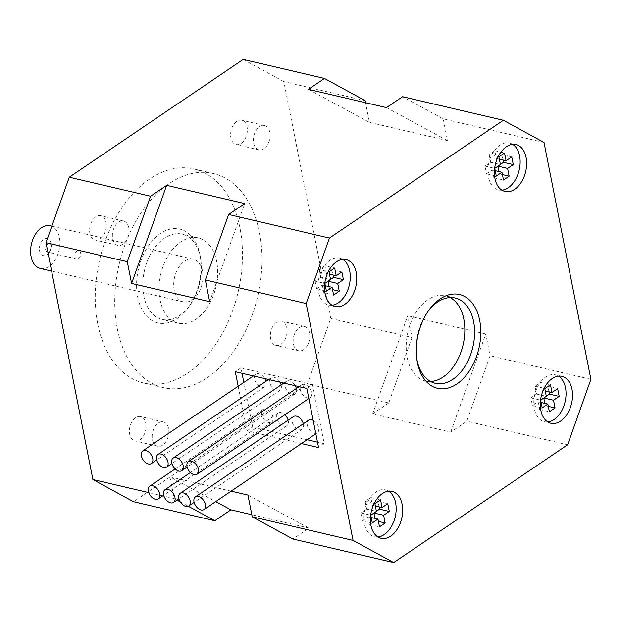 <?xml version="1.0" encoding="UTF-8"?>
<svg xmlns="http://www.w3.org/2000/svg" width="622" height="622" viewBox="0 0 622 622"><rect width="100%" height="100%" fill="white"/><g stroke="black" fill="none" stroke-linecap="round" stroke-linejoin="round"><path stroke-width="0.47" stroke-dasharray="3.11 2.33" d="M51.338 245.947A4.377 2.83 103.2 0 0 49.503 243.599A4.377 2.83 103.2 0 0 45.748 247.214A4.377 2.83 103.2 0 0 47.513 252.128A4.377 2.83 103.2 0 0 49.278 251.723A4.377 2.83 103.2 0 0 50.32 250.666A4.377 2.83 103.2 0 0 51.377 246.149A4.377 2.83 103.2 0 0 51.338 245.947M50.918 243.264A8.762 5.668 103.2 0 0 42.988 239.952A8.762 5.668 103.2 0 0 40.197 252.843A8.762 5.668 103.2 0 0 48.881 252.711A8.762 5.668 103.2 0 0 50.988 243.676A8.762 5.668 103.2 0 0 50.918 243.264M78.543 258.573A4.377 2.83 103.2 0 0 80.712 254.04A4.377 2.83 103.2 0 0 78.776 250.441A4.377 2.83 103.2 0 0 75.021 254.064A4.377 2.83 103.2 0 0 76.778 258.97A4.377 2.83 103.2 0 0 78.543 258.573M548.962 391.79L547.889 386.379L557.646 388.664M547.889 386.379L542.228 390.212L545.245 390.919M416.802 358.995A43.797 28.324 -76.8 0 1 416.6 357.79A43.797 28.324 -76.8 0 1 427.174 312.602A43.797 28.324 -76.8 0 1 427.889 311.614M430.587 381.496A43.797 28.324 -76.8 0 1 425.549 381.029A43.797 28.324 -76.8 0 1 407.939 331.938A43.797 28.324 -76.8 0 1 445.5 295.745A43.797 28.324 -76.8 0 1 450.219 297.557M386.456 107.606L447.482 140.626L443.183 118.88L402.551 96.705M308.403 89.35L369.429 122.363L365.542 102.716M447.482 140.626L369.429 122.363M209.645 301.686L244.718 203.588M263.915 148.72A12.479 8.07 -76.8 0 1 258.892 149.863A12.479 8.07 -76.8 0 1 253.869 135.876A12.479 8.07 -76.8 0 1 264.575 125.558A12.479 8.07 -76.8 0 1 270.088 135.814A12.479 8.07 -76.8 0 1 263.915 148.72M241.149 143.394A12.479 8.07 103.2 0 0 247.323 130.488A12.479 8.07 103.2 0 0 241.81 120.233A12.479 8.07 103.2 0 0 231.104 130.55A12.479 8.07 103.2 0 0 236.127 144.537A12.479 8.07 103.2 0 0 241.149 143.394M303.692 349.603A12.479 8.07 -76.8 0 1 298.669 350.746A12.479 8.07 -76.8 0 1 293.646 336.759A12.479 8.07 -76.8 0 1 304.352 326.441A12.479 8.07 -76.8 0 1 309.857 336.696A12.479 8.07 -76.8 0 1 303.692 349.603M280.926 344.277A12.479 8.07 103.2 0 0 287.092 331.37A12.479 8.07 103.2 0 0 281.587 321.115A12.479 8.07 103.2 0 0 270.881 331.433A12.479 8.07 103.2 0 0 275.904 345.42A12.479 8.07 103.2 0 0 280.926 344.277M162.684 445.088A12.479 8.07 -76.8 0 1 157.661 446.231A12.479 8.07 -76.8 0 1 152.647 432.243A12.479 8.07 -76.8 0 1 163.353 421.926A12.479 8.07 -76.8 0 1 168.857 432.181A12.479 8.07 -76.8 0 1 162.684 445.088M139.919 439.762A12.479 8.07 103.2 0 0 146.092 426.855A12.479 8.07 103.2 0 0 140.588 416.6A12.479 8.07 103.2 0 0 129.881 426.917A12.479 8.07 103.2 0 0 134.896 440.912A12.479 8.07 103.2 0 0 139.919 439.762M122.907 244.205A12.479 8.07 -76.8 0 1 117.885 245.356A12.479 8.07 -76.8 0 1 112.87 231.361A12.479 8.07 -76.8 0 1 123.576 221.043A12.479 8.07 -76.8 0 1 129.081 231.298A12.479 8.07 -76.8 0 1 122.907 244.205M100.142 238.887A12.479 8.07 103.2 0 0 106.315 225.973A12.479 8.07 103.2 0 0 100.811 215.717A12.479 8.07 103.2 0 0 90.104 226.035A12.479 8.07 103.2 0 0 95.119 240.03A12.479 8.07 103.2 0 0 100.142 238.887M590.9 379.327L490.082 355.745L466.803 421.203L450.709 432.103L372.656 413.848L407.721 315.751L412.028 337.489L330.725 318.472L307.447 383.93L133.512 501.713M567.622 444.784L466.803 421.203M365.13 100.624L283.819 81.606L330.725 318.472M243.194 59.424L283.819 81.606M40.267 268.424A21.894 14.166 103.2 0 0 59.051 250.324A21.894 14.166 103.2 0 0 50.242 225.778M174.199 290.155A21.894 14.166 -76.8 0 1 178.428 267.864A21.894 14.166 -76.8 0 1 193.341 259.25A21.894 14.166 -76.8 0 1 202.142 283.795A21.894 14.166 -76.8 0 1 183.366 301.895A21.894 14.166 -76.8 0 1 174.199 290.155M199.989 254.919A48.174 31.154 103.2 0 0 156.347 236.71A48.174 31.154 103.2 0 0 141.031 307.587A48.174 31.154 103.2 0 0 188.754 306.879A48.174 31.154 103.2 0 0 200.385 257.166A48.174 31.154 103.2 0 0 199.989 254.919M97.771 324.132A109.923 71.095 103.2 0 0 143.806 383.043A109.923 71.095 103.2 0 0 238.07 292.2A109.923 71.095 103.2 0 0 193.877 168.974A109.923 71.095 103.2 0 0 118.996 212.219A109.923 71.095 103.2 0 0 97.771 324.132M200.408 257.594A43.797 28.324 103.2 0 0 182.067 234.129A43.797 28.324 103.2 0 0 144.514 270.313A43.797 28.324 103.2 0 0 162.117 319.413A43.797 28.324 103.2 0 0 190.2 304.834A43.797 28.324 103.2 0 0 200.766 259.646A43.797 28.324 103.2 0 0 200.408 257.594M160.041 299.742A43.797 28.324 103.2 0 0 178.382 323.215A43.797 28.324 103.2 0 0 208.214 305.985A43.797 28.324 103.2 0 0 216.666 261.395A43.797 28.324 103.2 0 0 198.332 237.931A43.797 28.324 103.2 0 0 168.492 255.16A43.797 28.324 103.2 0 0 160.041 299.742M117.286 328.696A109.923 71.095 -76.8 0 1 138.512 216.783A109.923 71.095 -76.8 0 1 213.393 173.538A109.923 71.095 -76.8 0 1 257.586 296.764A109.923 71.095 -76.8 0 1 163.322 387.607A109.923 71.095 -76.8 0 1 117.286 328.696M231.174 491.147L169.884 476.81L215.717 501.612M169.884 476.81L174.191 498.556L163.975 496.162M162.754 495.874L148.751 492.601M301.445 443.556L247.004 430.821L238.179 386.254M247.937 495.073L308.971 528.086L292.869 538.994M308.971 528.086L251.832 514.721M412.028 337.489L388.75 402.947L307.447 383.93M388.75 402.947L372.656 413.848M450.709 432.103L485.774 334.006L490.082 355.745M485.774 334.006L407.721 315.751M544.001 142.461L443.183 118.88M265.889 381.356A7.666 4.789 55.9 0 1 264.614 386.868A7.666 4.789 55.9 0 1 258.83 385.865A7.666 4.789 55.9 0 1 254.623 379.187A7.666 4.789 55.9 0 1 256.015 374.172A7.666 4.789 55.9 0 1 264.762 378.604M288.103 420.215A7.666 4.789 55.9 0 1 286.82 425.728A7.666 4.789 55.9 0 1 281.035 424.725A7.666 4.789 55.9 0 1 276.837 418.046A7.666 4.789 55.9 0 1 278.228 413.031A7.666 4.789 55.9 0 1 284.853 414.757M281.113 384.917A7.666 4.789 55.9 0 1 279.83 390.422A7.666 4.789 55.9 0 1 274.045 389.426A7.666 4.789 55.9 0 1 269.847 382.748A7.666 4.789 55.9 0 1 271.239 377.733A7.666 4.789 55.9 0 1 279.978 382.165M303.326 423.776A7.666 4.789 55.9 0 1 302.043 429.289A7.666 4.789 55.9 0 1 296.259 428.286A7.666 4.789 55.9 0 1 292.052 421.607A7.666 4.789 55.9 0 1 293.444 416.592M296.336 388.47A7.666 4.789 55.9 0 1 295.053 393.983A7.666 4.789 55.9 0 1 289.269 392.987A7.666 4.789 55.9 0 1 285.063 386.309A7.666 4.789 55.9 0 1 286.454 381.294A7.666 4.789 55.9 0 1 295.201 385.726M313.161 420.324A7.666 4.789 55.9 0 1 318.355 426.7A7.666 4.789 55.9 0 1 317.259 432.842A7.666 4.789 55.9 0 1 311.474 431.847A7.666 4.789 55.9 0 1 307.276 425.168A7.666 4.789 55.9 0 1 308.667 420.153M300.286 389.87A7.666 4.789 55.9 0 1 301.678 384.855A7.666 4.789 55.9 0 1 309.943 388.517A7.666 4.789 55.9 0 1 310.269 397.544A7.666 4.789 55.9 0 1 304.485 396.548A7.666 4.789 55.9 0 1 300.286 389.87M377.927 536.988A24.087 15.581 -76.8 0 1 374.545 536.778A24.087 15.581 -76.8 0 1 364.865 509.776A24.087 15.581 -76.8 0 1 385.516 489.872A24.087 15.581 -76.8 0 1 388.641 491.178M379.078 506.837L378.005 501.425L372.345 505.258L370.813 497.53L365.153 501.371L366.677 509.091L361.017 512.932L362.548 520.653L368.208 516.82L369.74 524.548L375.4 520.715L374.942 518.398M373.892 513.096L376.411 511.268M375.4 520.715L378.425 521.423M369.74 524.548L379.498 526.826M368.208 516.82L371.233 517.527M362.548 520.653L372.306 522.939M361.017 512.932L370.774 515.21M366.677 509.091L376.434 511.377M365.153 501.371L374.903 503.649M370.813 497.53L380.571 499.816M372.345 505.258L375.361 505.966M378.005 501.425L387.763 503.711M501.915 190.161A24.087 15.581 -76.8 0 1 498.533 189.943A24.087 15.581 -76.8 0 1 488.853 162.941A24.087 15.581 -76.8 0 1 509.504 143.037A24.087 15.581 -76.8 0 1 512.629 144.343M503.066 160.002L501.993 154.59L496.333 158.431L494.801 150.703L489.141 154.536L490.665 162.264L485.004 166.097L486.536 173.826L492.196 169.993L493.728 177.713L499.388 173.88L498.93 171.563M497.88 166.268L500.399 164.433M499.388 173.88L502.413 174.588M493.728 177.713L503.486 179.999M492.196 169.993L495.221 170.7M486.536 173.826L496.294 176.104M485.004 166.097L494.762 168.383M490.665 162.264L500.422 164.542M489.141 154.536L498.898 156.822M494.801 150.703L504.559 152.981M496.333 158.431L499.357 159.139M501.993 154.59L511.75 156.876M547.811 421.949A24.087 15.581 -76.8 0 1 544.429 421.732A24.087 15.581 -76.8 0 1 534.749 394.729A24.087 15.581 -76.8 0 1 555.399 374.825A24.087 15.581 -76.8 0 1 558.525 376.131M542.228 390.212L540.697 382.491L535.037 386.324L536.561 394.053L530.9 397.886L532.432 405.614L538.092 401.773L539.624 409.501L545.284 405.668L544.825 403.351M543.776 398.057L546.295 396.222M545.284 405.668L548.309 406.376M539.624 409.501L549.381 411.787M538.092 401.773L541.117 402.481M532.432 405.614L542.19 407.892M530.9 397.886L540.658 400.164M536.561 394.053L546.318 396.331M535.037 386.324L544.786 388.602M540.697 382.491L550.454 384.769M174.191 498.556L177.006 500.088M180.217 501.845L188.295 506.254M242.036 373.293L240.963 367.882L235.303 371.715M240.963 367.882L312.516 384.614L306.848 388.455M312.516 384.614L324.217 443.719L318.55 447.56M324.217 443.719L317.484 442.149M307.113 439.723L252.664 426.987L247.004 430.821M252.664 426.987L243.84 382.421M261.613 414.485A7.666 4.789 55.9 0 1 263.005 409.47A7.666 4.789 55.9 0 1 271.27 413.132A7.666 4.789 55.9 0 1 271.604 422.167A7.666 4.789 55.9 0 1 265.819 421.164A7.666 4.789 55.9 0 1 261.613 414.485M332.031 305.208A24.087 15.581 -76.8 0 1 328.649 304.99A24.087 15.581 -76.8 0 1 318.969 277.987A24.087 15.581 -76.8 0 1 339.62 258.083A24.087 15.581 -76.8 0 1 342.745 259.39M333.182 275.048L332.109 269.637L341.867 271.923M332.109 269.637L326.449 273.47L329.473 274.178M326.449 273.47L324.917 265.75L334.675 268.028M324.917 265.75L319.257 269.583L329.015 271.861M319.257 269.583L320.781 277.311L330.539 279.589M320.781 277.311L315.121 281.144L324.878 283.422M315.121 281.144L316.652 288.872L326.41 291.15M316.652 288.872L322.313 285.031L325.337 285.739M322.313 285.031L323.844 292.76L333.602 295.046M323.844 292.76L329.505 288.927L332.529 289.634M329.505 288.927L329.046 286.61M327.981 281.198L330.523 279.48M51.377 246.149L50.988 243.676M50.32 250.666L48.881 252.711M416.6 357.79L416.989 360.262M427.174 312.602L428.612 310.557M47.513 252.128L76.778 258.97M49.503 243.599L78.776 250.441M264.575 125.558L241.81 120.233M258.892 149.863L236.127 144.537M304.352 326.441L281.587 321.115M298.669 350.746L275.904 345.42M163.353 421.926L140.588 416.6M157.661 446.231L134.896 440.912M123.576 221.043L100.811 215.717M117.885 245.356L95.119 240.03M193.341 259.25L51.859 226.159M183.366 301.895L51.61 271.075M198.332 237.931L182.067 234.129M178.382 323.215L162.117 319.413M213.393 173.538L193.877 168.974M163.322 387.607L143.806 383.043M200.766 259.646L200.385 257.166M190.2 304.834L188.754 306.879M256.015 374.172L253.395 375.952M264.614 386.868L156.697 459.946M278.228 413.031L190.386 472.518M286.82 425.728L178.911 498.805M271.239 377.733L268.618 379.506M279.83 390.422L171.921 463.499M302.043 429.289L194.134 502.366M286.454 381.294L283.834 383.066M295.053 393.983L187.144 467.06M317.259 432.842L315.828 433.814M301.678 384.855L299.058 386.627M310.269 397.544L308.839 398.515M392.023 491.388L385.516 489.872M381.053 538.294L374.545 536.778M516.011 144.561L509.504 143.037M505.041 191.467L498.533 189.943M561.907 376.349L555.399 374.825M550.937 423.255L544.429 421.732M263.005 409.47L175.171 468.957M271.604 422.167L163.687 495.244M346.127 259.607L339.62 258.083M335.157 306.514L328.649 304.99M455.257 298.024L445.5 295.745M435.307 383.308L425.549 381.029"/><path stroke-width="0.93" d="M559.178 396.385L557.646 388.664L551.986 392.498L550.454 384.769L544.786 388.602L546.318 396.331L540.658 400.164L542.19 407.892L547.85 404.059L549.381 411.787L555.042 407.946L553.51 400.226L559.178 396.385L549.42 394.107L548.962 391.79M545.245 390.919L551.986 392.498M427.889 311.614A43.797 28.324 -76.8 0 1 455.257 298.024A43.797 28.324 -76.8 0 1 473.591 321.496A43.797 28.324 -76.8 0 1 465.139 366.078A43.797 28.324 -76.8 0 1 435.307 383.308A43.797 28.324 -76.8 0 1 416.965 359.843A43.797 28.324 -76.8 0 1 416.802 358.995M417.385 362.517A48.174 31.154 -76.8 0 1 416.989 360.262A48.174 31.154 -76.8 0 1 428.612 310.557A48.174 31.154 -76.8 0 1 476.343 309.849A48.174 31.154 -76.8 0 1 461.026 380.726A48.174 31.154 -76.8 0 1 417.385 362.517M450.219 297.557A43.797 28.324 -76.8 0 1 463.833 319.21A43.797 28.324 -76.8 0 1 430.587 381.496M571.991 389.255A24.087 15.581 -76.8 0 1 567.342 413.778A24.087 15.581 -76.8 0 1 550.937 423.255A24.087 15.581 -76.8 0 1 541.249 396.253A24.087 15.581 -76.8 0 1 561.907 376.349A24.087 15.581 -76.8 0 1 571.991 389.255M526.095 157.467A24.087 15.581 -76.8 0 1 521.446 181.989A24.087 15.581 -76.8 0 1 505.041 191.467A24.087 15.581 -76.8 0 1 495.353 164.465A24.087 15.581 -76.8 0 1 516.011 144.561A24.087 15.581 -76.8 0 1 526.095 157.467M402.107 504.302A24.087 15.581 -76.8 0 1 397.458 528.824A24.087 15.581 -76.8 0 1 381.053 538.294A24.087 15.581 -76.8 0 1 371.365 511.3A24.087 15.581 -76.8 0 1 392.023 491.388A24.087 15.581 -76.8 0 1 402.107 504.302M356.212 272.514A24.087 15.581 -76.8 0 1 351.562 297.036A24.087 15.581 -76.8 0 1 335.157 306.514A24.087 15.581 -76.8 0 1 325.469 279.511A24.087 15.581 -76.8 0 1 346.127 259.607A24.087 15.581 -76.8 0 1 356.212 272.514M393.687 562.576L353.063 540.394L306.164 303.528L329.435 238.07L503.369 120.287L544.001 142.461L590.9 379.327L567.622 444.784L393.687 562.576L292.869 538.994L252.244 516.812L247.937 495.073L231.174 491.147M503.369 120.287L402.551 96.705L386.456 107.606L308.403 89.35L324.497 78.442L243.194 59.424L69.26 177.216L45.989 242.673L127.292 261.691L131.6 283.43L166.665 185.333L150.563 196.233L69.26 177.216M365.542 102.716L365.13 100.624L324.497 78.442M306.164 303.528L205.346 279.947L228.616 214.489L244.718 203.588L166.665 185.333M205.346 279.947L209.645 301.686L131.6 283.43M127.292 261.691L150.563 196.233M353.063 540.394L252.244 516.812M51.859 226.159L50.242 225.778A21.894 14.166 103.2 0 0 35.33 234.393A21.894 14.166 103.2 0 0 31.1 256.684A21.894 14.166 103.2 0 0 40.267 268.424L51.61 271.075M148.751 492.601L92.888 479.539L133.512 501.713L214.815 520.731L230.917 509.83L251.832 514.721M92.888 479.539L45.989 242.673M329.435 238.07L228.616 214.489M163.975 496.162L162.754 495.874M238.179 386.254L235.303 371.715L306.848 388.455L318.55 447.56L301.445 443.556M141.365 455.887A7.666 4.789 55.9 0 1 142.765 450.872A7.666 4.789 55.9 0 1 151.022 454.534A7.666 4.789 55.9 0 1 151.356 463.561A7.666 4.789 55.9 0 1 145.571 462.566A7.666 4.789 55.9 0 1 141.365 455.887M264.762 378.604A7.666 4.789 55.9 0 1 265.889 381.356M163.578 494.747A7.666 4.789 55.9 0 1 164.97 489.732A7.666 4.789 55.9 0 1 173.235 493.394A7.666 4.789 55.9 0 1 173.569 502.421A7.666 4.789 55.9 0 1 167.785 501.425A7.666 4.789 55.9 0 1 163.578 494.747M284.853 414.757A7.666 4.789 55.9 0 1 288.103 420.215M156.589 459.448A7.666 4.789 55.9 0 1 157.98 454.433A7.666 4.789 55.9 0 1 166.245 458.095A7.666 4.789 55.9 0 1 166.579 467.122A7.666 4.789 55.9 0 1 160.795 466.127A7.666 4.789 55.9 0 1 156.589 459.448M279.978 382.165A7.666 4.789 55.9 0 1 281.113 384.917M178.794 498.308A7.666 4.789 55.9 0 1 180.193 493.293A7.666 4.789 55.9 0 1 188.45 496.955A7.666 4.789 55.9 0 1 188.785 505.981A7.666 4.789 55.9 0 1 183 504.986A7.666 4.789 55.9 0 1 178.794 498.308M180.193 493.293L293.444 416.592A7.666 4.789 55.9 0 1 303.326 423.776M171.804 463.001A7.666 4.789 55.9 0 1 173.204 457.994A7.666 4.789 55.9 0 1 181.461 461.648A7.666 4.789 55.9 0 1 181.795 470.683A7.666 4.789 55.9 0 1 176.01 469.68A7.666 4.789 55.9 0 1 171.804 463.001M295.201 385.726A7.666 4.789 55.9 0 1 296.336 388.47M194.017 501.868A7.666 4.789 55.9 0 1 195.409 496.854A7.666 4.789 55.9 0 1 203.674 500.516A7.666 4.789 55.9 0 1 204.008 509.542A7.666 4.789 55.9 0 1 198.224 508.547A7.666 4.789 55.9 0 1 194.017 501.868M195.409 496.854L308.667 420.153A7.666 4.789 55.9 0 1 313.161 420.324M187.028 466.562A7.666 4.789 55.9 0 1 188.419 461.547A7.666 4.789 55.9 0 1 196.684 465.209A7.666 4.789 55.9 0 1 197.018 474.244A7.666 4.789 55.9 0 1 191.234 473.241A7.666 4.789 55.9 0 1 187.028 466.562M387.763 503.711L382.102 507.544L380.571 499.816L374.903 503.649L376.434 511.377L370.774 515.21L372.306 522.939L377.966 519.106L379.498 526.826L385.158 522.993L383.626 515.265L389.294 511.432L387.763 503.711M388.641 491.178A24.087 15.581 -76.8 0 1 395.608 502.778A24.087 15.581 -76.8 0 1 377.927 536.988M376.411 511.268L379.537 509.154L379.078 506.837M374.942 518.398L373.892 513.096M379.537 509.154L389.294 511.432M374.009 513.018L383.626 515.265M378.425 521.423L385.158 522.993M371.233 517.527L377.966 519.106M375.361 505.966L382.102 507.544M511.75 156.876L506.09 160.709L504.559 152.981L498.898 156.822L500.422 164.542L494.762 168.383L496.294 176.104L501.954 172.271L503.486 179.999L509.146 176.166L507.614 168.438L513.282 164.605L511.75 156.876M512.629 144.343A24.087 15.581 -76.8 0 1 519.595 155.943A24.087 15.581 -76.8 0 1 501.915 190.161M500.399 164.433L503.525 162.319L503.066 160.002M498.93 171.563L497.88 166.268M503.525 162.319L513.282 164.605M497.997 166.191L507.614 168.438M502.413 174.588L509.146 176.166M495.221 170.7L501.954 172.271M499.357 159.139L506.09 160.709M558.525 376.131A24.087 15.581 -76.8 0 1 565.491 387.731A24.087 15.581 -76.8 0 1 547.811 421.949M544.825 403.351L543.776 398.057M546.295 396.222L549.42 394.107M543.892 397.971L553.51 400.226M548.309 406.376L555.042 407.946M541.117 402.481L547.85 404.059M177.006 500.088L180.217 501.845M188.295 506.254L214.815 520.731M215.717 501.612L230.917 509.83M317.484 442.149L307.113 439.723M243.84 382.421L242.036 373.293M148.355 491.186A7.666 4.789 55.9 0 1 149.754 486.171A7.666 4.789 55.9 0 1 158.011 489.833A7.666 4.789 55.9 0 1 158.346 498.86A7.666 4.789 55.9 0 1 152.561 497.864A7.666 4.789 55.9 0 1 148.355 491.186M342.745 259.39A24.087 15.581 -76.8 0 1 349.712 270.99A24.087 15.581 -76.8 0 1 332.031 305.208M341.867 271.923L336.207 275.756L334.675 268.028L329.015 271.861L330.539 279.589L324.878 283.422L326.41 291.15L332.07 287.317L333.602 295.046L339.262 291.205L337.73 283.484L343.398 279.643L341.867 271.923M330.523 279.48L333.641 277.365L333.182 275.048M333.641 277.365L343.398 279.643M329.473 274.178L336.207 275.756M325.337 285.739L332.07 287.317M332.529 289.634L339.262 291.205M328.121 281.23L337.73 283.484M329.046 286.61L327.996 281.315M253.395 375.952L142.765 450.872M156.697 459.946L151.356 463.561M190.386 472.518L164.97 489.732M178.911 498.805L173.569 502.421M268.618 379.506L157.98 454.433M171.921 463.499L166.579 467.122M194.134 502.366L188.785 505.981M283.834 383.066L173.204 457.994M187.144 467.06L181.795 470.683M315.828 433.814L204.008 509.542M299.058 386.627L188.419 461.547M308.839 398.515L197.018 474.244M175.171 468.957L149.754 486.171M163.687 495.244L158.346 498.86"/></g></svg>
